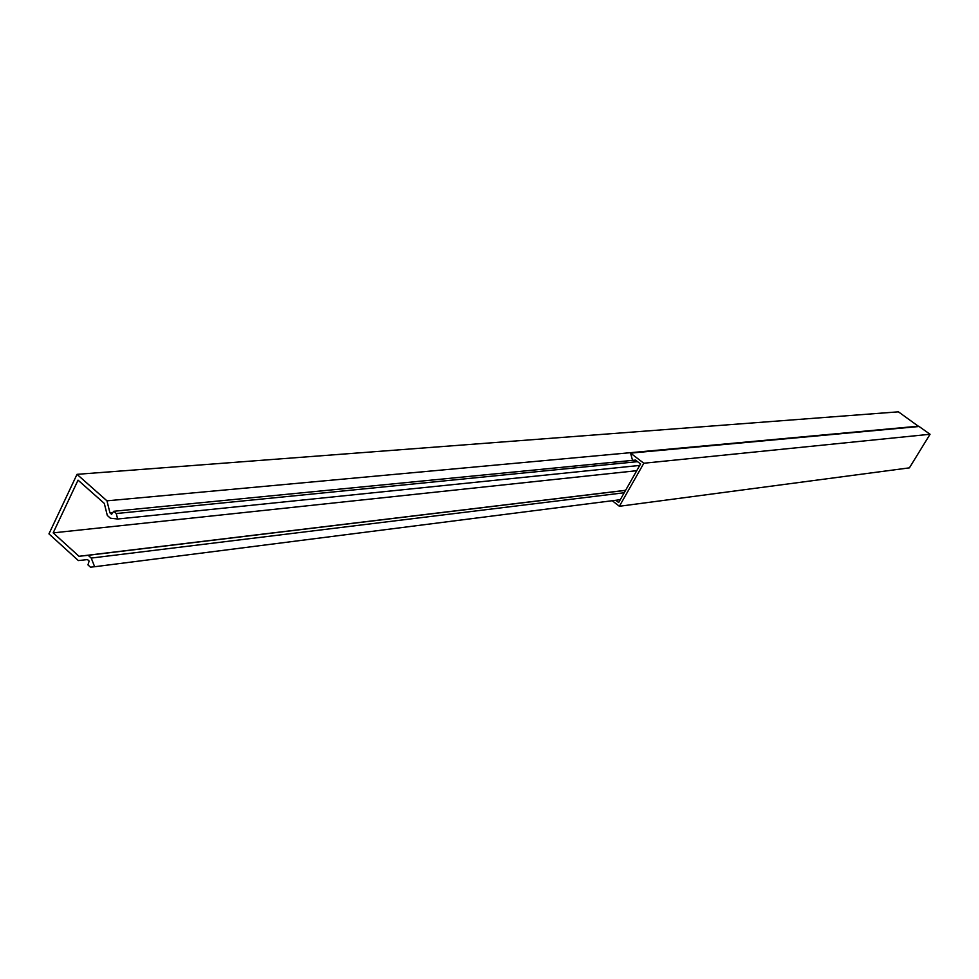 <?xml version="1.0" encoding="UTF-8"?>
<svg xmlns="http://www.w3.org/2000/svg" width="979" height="979" viewBox="0 0 979 979"><rect width="100%" height="100%" fill="white"/><g stroke="black" fill="none" stroke-linecap="round" stroke-linejoin="round"><path stroke-width="1.47" d="M615.767 500.281L618.667 502.533L640.56 463.96L635.481 460.081L113.735 511.283L111.594 514.318L109.942 512.861L106.956 500.832L77.011 474.338L898.404 411.829L918.73 426.514M612.242 500.722L619.377 506.278L643.827 463.238L630.574 453.13L632.544 460.375M619.377 506.278L909.418 467.852L930.05 434.26L919.073 426.489L630.574 453.13M643.827 463.238L930.05 434.26M639.728 465.429L117.639 519.017L110.394 518.197L107.298 515.443L104.312 503.426L78.051 480.151L53.172 532.87L79.018 556.292L88.171 555.301L91.231 558.067L94.645 566.731L90.472 567.171L87.963 564.895L89.126 561.053L87.498 559.584L78.357 560.575L48.95 533.873L77.011 474.338M117.639 519.017L116.281 513.534L113.735 511.283M53.172 532.87L636.729 470.703M88.171 555.301L625.569 490.369M625.605 490.295L79.018 556.292M918.632 426.171L106.956 500.832M112.818 512.58L109.942 512.861M91.231 558.067L624.21 492.755M94.645 566.731L620.27 499.706M637.549 461.66L116.281 513.534"/></g></svg>

